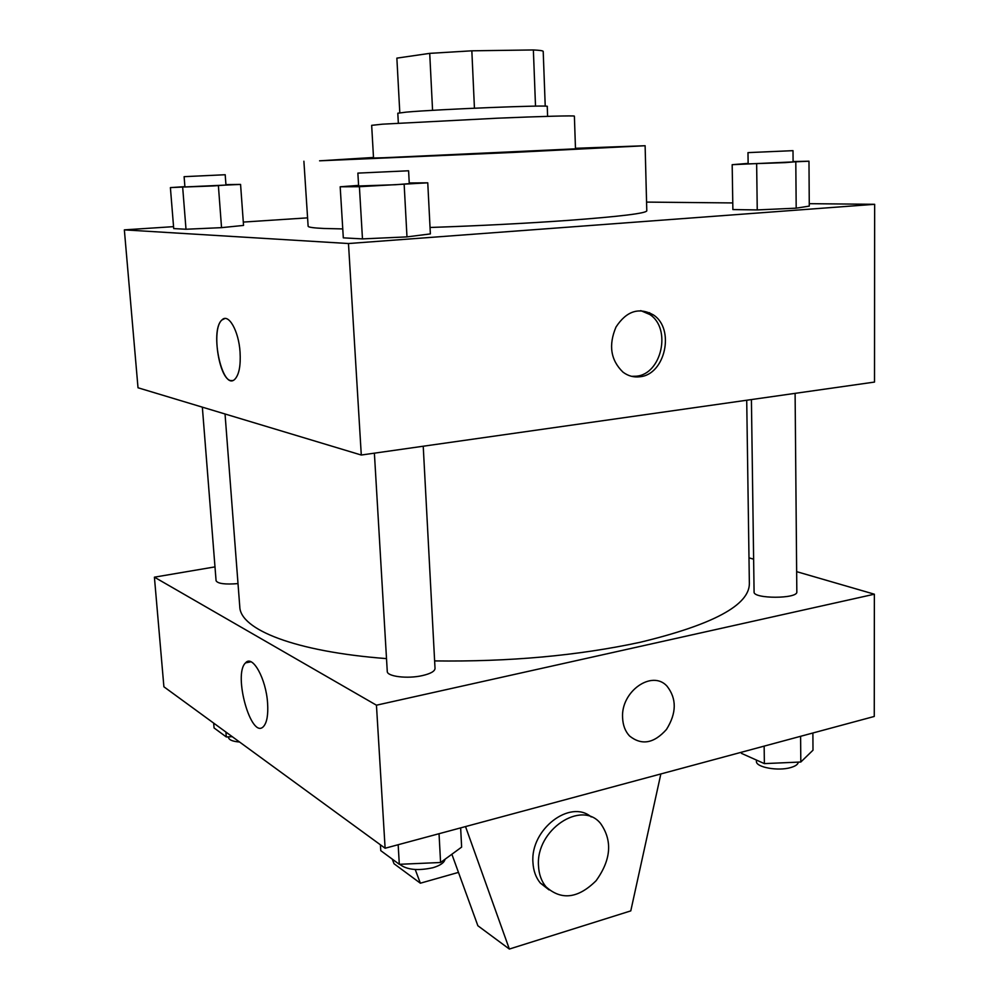 <?xml version="1.0" encoding="UTF-8"?>
<svg xmlns="http://www.w3.org/2000/svg" width="999" height="999" viewBox="0 0 999 999"><rect width="100%" height="100%" fill="white"/><g stroke="black" fill="none" stroke-linecap="round" stroke-linejoin="round"><path stroke-width="1.5" d="M399.8 112.775L396.865 58.129L429.72 53.359L471.84 50.812L533.366 49.95C539.86 50.262 543.131 50.749 543.206 51.424L545.229 106.181M432.567 110.327L429.72 53.359M535.514 106.131L533.366 49.95M474.438 108.192L471.84 50.812M398.339 123.127L397.802 113.224L406.268 112.125C437.562 109.266 552.21 104.683 547.252 106.443L547.614 116.346M382.517 124.176L497.477 118.194C542.769 116.296 574.725 115.472 574.388 116.134L575.486 148.839L384.39 157.717L373.526 158.017L371.665 125.337L382.517 124.176M373.489 157.467L319.58 160.814L513.786 152.41L645.117 145.729L575.474 148.289M342.757 228.921L323.863 228.471C313.424 227.984 308.179 227.235 308.129 226.224L303.896 161.226M645.117 145.729L646.79 210.839C646.028 213.336 620.129 216.496 569.093 220.329C525.899 223.401 479.545 225.786 430.045 227.472M184.902 186.638L170.392 187.6L173.714 228.584L186.001 229.246L221.541 227.647L243.544 225.424L240.572 184.415L225.924 184.603M307.592 217.857L243.306 222.078M173.551 226.648L124.351 229.87L348.476 243.531L874.649 204.308L809.265 203.671M732.779 202.934L646.565 202.098M358.591 185.389L340.184 186.788L343.306 237.849L362.475 238.898L406.98 236.888L430.369 233.916L427.759 182.817L409.24 182.979M748.139 163.386L732.18 164.685L732.879 209.565L757.242 209.927L796.191 208.167L809.277 206.106L808.978 161.201L793.094 161.551M124.351 229.87L138.012 387.774L361.288 455.032L348.476 243.531M240.06 352.098C240.809 365.409 239.136 374.375 235.065 379.021C222.64 392.495 209.028 330.769 221.94 319.967C228.409 312.812 238.749 330.794 240.06 352.098M361.288 455.032L874.512 382.068L874.649 204.308M639.697 376.773C633.616 377.485 628.059 375.949 623.001 372.152C610.676 360.214 608.341 345.179 615.996 327.035C626.473 311.039 638.91 306.968 653.284 314.847C675.374 328.833 665.209 374.912 639.697 376.773M640.759 310.627L649.75 314.473C671.803 328.421 661.675 374.363 636.201 376.211L631.58 376.323M649.612 312.699L650.062 314.498M232.205 380.507C219.755 383.354 210.589 329.171 221.953 319.967L224.85 318.519M746.715 400.237L749.362 583.678C749.287 605.182 712.911 624.725 640.222 642.27C577.809 655.694 509.278 661.912 434.627 660.913M386.513 658.616C294.63 651.623 240.222 629.432 239.785 606.818L225.037 413.986M751.41 399.563L754.083 591.97C752.984 599.013 797.989 598.988 796.827 591.908L795.104 393.356M238.012 583.603C225.1 584.627 217.782 583.678 216.084 580.769L202.347 407.155M423.226 446.228L435.027 668.443C434.827 671.291 430.619 673.688 422.377 675.599C407.48 679.058 386.85 676.51 387.262 671.378L374.388 453.171M214.985 566.883L154.408 577.172L376.448 705.194L874.362 594.205L796.653 571.653M753.621 559.178L748.988 557.829M267.595 703.271C268.294 714.71 266.983 722.402 263.649 726.348C251.423 740.696 232.742 674.275 245.554 662.874C252.46 654.245 266.159 678.796 267.595 703.271M376.448 705.194L385.114 848.238L163.898 686.788L154.408 577.172M385.114 848.238L874.262 716.458L874.362 594.205M622.602 717.794C620.766 691.395 652.072 669.48 666.995 686.126C676.822 698.663 676.66 713.099 666.495 729.42C653.983 743.481 641.658 745.666 629.52 735.963C625.212 731.305 622.914 725.249 622.602 717.794M629.507 735.963C641.645 745.666 653.97 743.481 666.483 729.42C676.648 713.099 676.822 698.663 666.995 686.126C652.072 669.48 620.766 691.395 622.589 717.794M415.234 869.517L420.354 883.203L458.466 872.389M660.851 773.95L630.781 910.888L509.353 949.05L477.872 925.748L451.873 854.245M549.025 889.884L540.384 883.116C535.839 877.597 533.366 870.691 532.942 862.399C530.219 829.37 570.192 798.85 591.221 816.957M509.353 949.05L465.522 826.573M538.511 865.971C535.539 830.044 581.368 799.462 600.574 823.476C612.637 840.696 611.138 859.777 596.091 880.731C578.059 898.576 561.351 900.586 545.966 886.775C541.421 881.23 538.936 874.3 538.511 865.971M420.354 883.203L394.018 863.723L392.282 859.128M732.18 164.685L808.978 161.201M793.006 150.662L793.094 161.988L785.027 162.625L748.139 163.898L747.989 152.622L793.006 150.662L747.989 152.622M732.879 209.565L757.242 209.927L756.655 164.161M757.242 209.927L796.191 208.167L795.803 162.387M796.191 208.167L809.277 206.106M340.184 186.788L359.403 186.701L427.759 182.817M408.591 170.779L409.278 183.641L395.517 184.728L358.629 185.989L357.867 173.114L408.591 170.779L357.867 173.114M343.306 237.849L362.475 238.898L359.403 186.701M362.475 238.898L406.98 236.888L404.17 184.665M406.98 236.888L430.369 233.916M170.392 187.6L240.572 184.415M225.2 174.738L225.961 185.04L212.887 185.964L184.927 187L184.116 176.673L225.2 174.738L184.116 176.673M173.714 228.584L186.001 229.246L182.692 187.537M186.001 229.246L221.541 227.647L218.406 185.926M221.541 227.647L243.544 225.424M741.408 752.247L741.42 753.346L764.372 763.611L800.811 762.012L812.999 750.199L812.886 732.991M764.372 763.611L764.148 746.116M800.811 762.012L800.599 736.3M798.301 762.125C798.064 764.335 795.579 766.133 790.833 767.519C778.184 771.403 755.681 767.282 756.43 761.338L756.405 760.052M380.419 844.817L380.769 850.649L399.313 864.31L440.584 862.499L461.625 847.115L460.651 827.884M399.313 864.31L398.164 844.717M440.584 862.499L439.036 833.715M445.079 859.215C444.28 862.711 440.222 865.546 432.892 867.731C417.794 870.978 406.73 869.829 399.7 864.285M213.674 723.114L214.061 727.934L226.298 736.95L232.268 736.688M226.298 736.95L225.911 732.042M239.585 742.02C232.68 741.458 228.983 739.934 228.484 737.449L228.434 736.85M649.75 314.473L653.284 314.847M245.554 662.874L250.986 661.788M545.966 886.775L540.384 883.116"/></g></svg>
